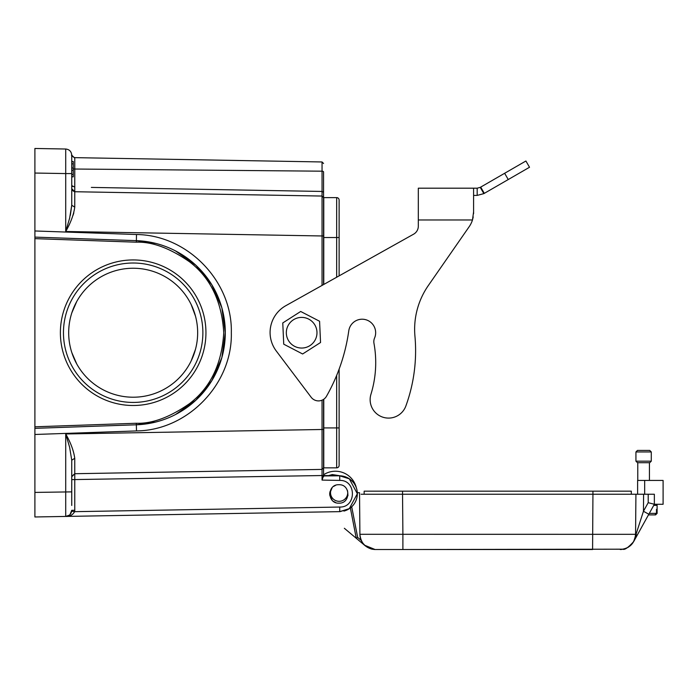 <?xml version="1.0" encoding="UTF-8"?>
<svg xmlns="http://www.w3.org/2000/svg" width="698" height="698" viewBox="0 0 698 698"><rect width="100%" height="100%" fill="white"/><g stroke="black" fill="none" stroke-linecap="round" stroke-linejoin="round"><path stroke-width="1.05" d="M76.736 363.937L71.807 352.577M191.156 304.511L195.475 316.115L193.39 309.676M76.736 301.519L71.807 312.879M133.17 259.944A72.775 72.775 0 0 1 196.19 369.111A72.775 72.775 0 0 1 70.14 369.111A72.775 72.775 0 0 1 133.17 259.944M155.811 243.428L136.38 240.653L34.9 237.111L34.9 428.336L136.38 424.794L155.811 422.02M654.951 514.906L648.451 514.906L655.579 514.906L654.951 514.906L656.478 513.37L656.478 509.383L657.106 509.383L657.115 513.37L657.115 505.387L653.729 505.387M655.579 514.906L657.106 513.37L655.579 514.906M657.106 509.383L656.478 509.383M642.553 450.419L649.742 450.419L651.278 451.955L635.93 451.955L637.466 450.419L642.553 450.419M651.278 461.169L649.742 462.704L637.466 462.704L635.93 461.169L651.278 461.169L651.278 451.955M347.717 492.709L347.97 495.597M329.997 491.619L329.709 493.521L332.135 487.701A8.594 8.594 0 0 0 331.088 489.638A8.594 8.594 0 0 1 332.135 487.701M323.767 427.918L323.767 467.843L336.663 467.843A2.46 2.46 0 0 0 339.123 465.383A2.46 2.46 0 0 1 336.663 467.843L336.663 427.918L323.767 427.918L323.767 399.239M473.218 216.904L472.476 219.975A24.57 24.57 0 0 1 469.204 226.658L428.607 285.133A76.771 76.771 0 0 0 414.944 336.218A161.526 161.526 0 0 1 405.878 405.966A18.427 18.427 0 0 1 382.696 417.134A18.427 18.427 0 0 1 370.952 394.248A107.475 107.475 0 0 0 373.971 343.337A9.214 9.214 0 0 1 374.564 338.05A13.515 13.515 0 0 0 362.149 319.213A13.515 13.515 0 0 0 348.773 330.843A184.246 184.246 0 0 1 326.507 396.237A9.214 9.214 0 0 1 311.142 397.232L276.268 350.989A30.712 30.712 0 0 1 285.796 305.707L413.6 234.188L339.123 275.867L339.123 200.064A2.46 2.46 0 0 0 336.663 197.613L323.767 197.613L323.767 284.461M336.663 197.613A2.46 2.46 0 0 1 339.123 200.064A2.46 2.46 0 0 0 336.663 197.613L336.663 237.529L323.767 237.529M339.123 369.129L339.123 465.383A2.46 2.46 0 0 1 336.663 467.843M339.123 427.918L339.123 457.094L339.123 427.918L336.663 427.918L336.663 375.411M323.558 429.122L323.767 464.973M329.709 493.521L329.744 494.812M338.905 484.726C350.797 484.168 350.797 503.712 338.905 503.153C327.022 503.712 327.022 484.168 338.905 484.726M286.442 330.861A15.321 15.321 0 0 0 299.8 347.936A15.321 15.321 0 0 0 316.866 334.586A15.321 15.321 0 0 0 303.517 317.511A15.321 15.321 0 0 0 286.442 330.861M283.737 344.193L282.769 322.938L300.69 311.474L319.579 321.263L320.548 342.509L302.627 353.982L283.737 344.193M283.109 330.459L282.769 322.938M320.208 334.996L320.548 342.509M413.6 234.188A9.214 9.214 0 0 0 418.32 226.152L418.32 188.19L424.742 188.19M193.39 355.771L195.475 349.34L191.156 360.936M323.558 427.726L323.558 459.947M70.009 514.574L71.746 510.29L74.765 510.29L74.765 473.715L71.746 476.786L74.765 473.715L322.048 469.405L322.048 475.539L71.754 479.622M71.746 505.457L71.746 460.191L69.626 447.261L65.717 433.964C70.707 442.689 73.718 450.812 74.747 458.307L74.765 473.715L71.789 476.315L71.746 477.039M323.558 475.94L339.717 475.8L323.558 475.521L322.048 480.093L322.048 475.87M323.558 476.717L323.558 475.539L322.048 475.539M71.685 511.215L74.66 511.669C72.644 515.054 69.66 516.642 65.717 516.433L69.346 515.168M323.558 171.813L323.558 171.952A1.536 0.768 180 0 0 322.048 171.185L322.048 161.962L74.747 157.643L74.765 158.158L74.747 157.643C72.025 156.378 71.022 155.418 71.728 154.773M91.351 187.413L322.057 191.444L322.048 196.051L322.048 192.7M323.558 171.952L323.558 192.194L322.057 191.444L322.048 171.185L74.765 169.029L74.765 191.732L71.746 188.661L74.765 191.732L74.747 207.14C73.718 214.644 70.707 222.758 65.717 231.492L69.626 218.186L71.746 205.256L71.746 173.575L65.717 173.575L65.717 149.014L34.9 148.473L34.9 238.646L136.328 242.189C152.094 241.613 169.815 248.148 189.498 261.785C210.412 277.708 221.833 301.353 223.753 332.728C221.833 364.103 210.412 387.748 189.498 403.662C169.815 417.308 152.094 423.834 136.328 423.258L34.9 426.801L34.9 434.479L34.9 430.361M74.756 191.61L74.747 190.912M356.338 487.832A17.93 17.93 0 0 1 357.306 492.709L359.54 492.709L357.306 492.709M71.746 205.421L70.341 215.298M73.081 215.22L73.831 212.829M71.746 156.195L71.746 155.122M323.558 192.194L323.558 197.586L322.048 196.051L74.765 191.732L72.435 190.528M71.746 510.29C71.397 513.972 69.39 516.014 65.717 516.433L340.066 511.634L349.305 508.659L357.332 493.73L349.323 478.802L339.717 475.8A17.93 17.93 0 0 1 343.905 511.084L344.14 510.997M349.297 508.641L339.717 511.643L339.717 507.045C356.617 507.594 356.617 479.858 339.717 480.407L322.048 480.093M71.746 485.494L71.746 479.858M74.765 187.125L71.754 185.589L72.47 186.549M323.558 235.959L322.048 235.968L322.048 196.051L323.558 197.586L323.558 284.575M323.558 467.922L322.048 469.405L322.048 429.488L323.558 429.488L323.558 475.539M323.558 467.869L322.048 469.405L74.765 473.715M322.048 196.278L322.066 201.731M323.558 182.257L323.558 192.7L323.558 182.257M73.281 168.82A3.071 1.536 0 0 0 74.765 169.029L74.765 158.158L71.754 155.157C71.397 151.475 69.39 149.433 65.717 149.014C69.39 149.433 71.397 151.475 71.746 155.157L71.746 173.575M136.38 240.653A92.127 92.127 0 0 1 225.288 332.728A92.127 92.127 0 0 1 136.38 424.794A92.127 92.127 0 0 0 225.288 332.728A92.127 92.127 0 0 0 136.38 240.653L136.328 242.189M323.558 399.378L323.558 429.488M34.9 230.968L136.485 234.519C187.718 235.025 232.6 281.442 231.326 332.728C232.591 384.013 187.718 430.422 136.485 430.928L34.9 434.479L34.9 516.974L65.717 516.433L34.9 516.974L34.9 505.457L34.9 516.974L65.717 516.433L65.717 433.964L322.048 429.488L322.048 400.181M329.84 495.554L332.257 500.309M333.426 501.347L335.817 502.621M356.373 487.981A21.498 21.498 0 0 0 323.558 474.78A21.498 21.498 0 0 1 356.373 487.981A21.498 21.498 0 0 0 323.558 474.78L323.575 469.196M34.9 430.753L34.9 428.336M34.9 236.735L34.9 235.723M34.9 159.99L34.9 148.473M34.9 516.974L34.9 505.457M34.9 446.345L34.9 459.371M34.9 200.684L34.9 206.076M34.9 235.086L34.9 235.767M133.17 397.214A64.486 64.486 0 0 0 197.656 332.728A64.486 64.486 0 0 0 133.17 268.241A64.486 64.486 0 0 0 68.683 332.728A64.486 64.486 0 0 0 133.17 397.214M133.17 402.432A69.704 69.704 0 0 0 202.874 332.728A69.704 69.704 0 0 0 133.17 263.015A69.704 69.704 0 0 0 63.457 332.728A69.704 69.704 0 0 0 133.17 402.432M480.25 187.369L483.862 193.616L529.52 167.258L525.908 161.002L480.25 187.369L477.179 188.19L453.63 188.19M477.179 188.19L477.179 195.405L473.593 195.405M473.593 213.658L473.593 188.19L418.32 188.19M428.607 285.133L469.204 226.658M473.593 211.808L472.476 219.975L418.32 219.975M483.862 193.616L477.179 195.405M336.043 500.745A8.594 8.594 0 0 0 347.377 490.319A8.594 8.594 0 0 1 336.043 500.745A8.594 8.594 0 0 1 331.088 489.638M335.564 485.363L333.627 486.393M333.723 486.332L334.586 485.808M637.614 494.245L637.614 480.433L663.1 480.433L663.1 504.27L654.349 504.27L654.349 494.245L634.386 494.245L635.922 494.245L635.573 534.302L635.922 494.245L592.934 494.245L631.315 494.245L631.315 491.174L631.315 494.245L631.315 491.174L364.155 491.174L364.155 494.245L364.155 491.174L364.155 494.245L364.155 491.174L364.155 494.245L402.545 494.245L361.084 494.245M654.349 504.27L648.826 514.234L654.349 504.27L648.206 502.682L643.451 511.259L633.662 541.622L648.451 514.906M592.934 491.174L592.934 494.245L402.545 494.245L402.894 534.302L359.898 534.302L359.54 492.709L359.898 534.302A15.356 15.356 0 0 0 362.62 542.896L365.386 545.932L356.268 538.28L365.386 545.932M361.25 540.453L357.673 537.451L356.268 538.28L359.88 541.308M360.5 541.831L344.35 528.281M636.07 537.242L648.826 514.234L643.451 511.259L643.6 494.245M648.826 514.234L636.079 537.242L636.271 534.31L402.894 534.302L402.894 549.527L401.402 549.527M636.079 537.242L633.688 541.517M647.36 516.878L633.653 541.613A15.356 15.356 0 0 0 635.573 534.302C634.595 543.55 629.474 548.619 620.217 549.527L622.014 549.413M630.591 545.496L633.653 541.613C628.418 547.407 624.858 549.963 622.956 549.274C624.85 549.972 628.409 547.415 633.653 541.613L634.316 540.418M592.934 494.245L592.585 549.527L402.894 549.527L623.436 549.186C630.948 547.049 634.997 542.093 635.573 534.302M362.62 542.887L364.461 545.086M364.592 545.217L375.079 549.518M373.98 549.466L375.254 549.527C365.996 548.619 360.883 543.55 359.898 534.302C360.883 543.55 365.996 548.619 375.254 549.527L402.894 549.527M356.268 538.28L350.361 507.908M330.826 497.316L330.826 494.987M71.746 161.5L73.281 161.5L73.281 176.847L71.746 176.838L73.281 176.847M71.746 161.526L73.281 161.526M71.746 163.847L73.281 163.847M71.746 168L73.281 168M71.746 170.321L73.281 170.321M71.746 174.448L73.281 174.448M71.746 176.786L73.281 176.786M649.306 513.37L656.478 513.37M339.123 237.529L336.663 237.529L336.663 277.246M74.765 510.29L74.66 511.669L339.717 507.045M349.305 478.819L339.717 475.809L339.717 480.407M74.747 207.14L71.746 205.256M71.746 460.191L74.747 458.307M71.746 188.661L74.224 191.68M136.485 430.928L136.328 423.258M322.048 285.421L322.048 235.968L65.717 231.492L65.717 173.575L34.9 173.043M136.485 234.519L136.38 240.662M71.746 491.872L34.9 492.413M484.307 193.355L480.704 187.108M508.24 179.534L504.637 173.287M332.292 474.553L328.566 475.608L332.292 474.553L343.983 476.411M648.206 494.245L648.206 502.682M644.673 480.433L644.673 494.245M402.545 491.174L402.545 494.245M631.315 494.245L631.315 491.174M357.673 537.451L351.705 506.765M330.52 492.709L329.779 492.709L330.52 492.709M656.635 504.27L657.115 505.387M649.437 480.433L649.437 462.704M332.117 487.719L331.559 488.382M74.765 191.732L74.232 191.68M322.048 161.962L323.558 163.498M175.46 250.887L195.99 265.345L211.843 284.801L221.859 307.818L225.288 332.693L221.877 357.568L211.878 380.593L196.033 400.067L175.521 414.533M344.672 510.84L345.44 510.613M323.558 471.167L323.558 472.555L323.558 471.167M635.276 538.655L633.679 541.596M630.626 545.461L628.121 547.337M359.898 534.302C360.482 542.093 364.531 547.049 372.043 549.186L375.254 549.527M637.771 480.433L637.771 462.704M635.93 461.169L635.93 451.955"/></g></svg>
